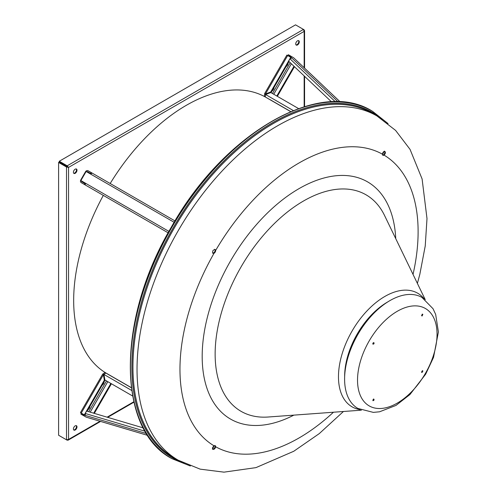 <?xml version="1.0" encoding="UTF-8"?>
<svg xmlns="http://www.w3.org/2000/svg" width="497" height="497" viewBox="0 0 497 497"><rect width="100%" height="100%" fill="white"/><g stroke="black" fill="none" stroke-linecap="round" stroke-linejoin="round"><path stroke-width="0.75" d="M272.052 90.926A2.709 1.566 120 0 0 273.996 87.553M286.142 66.517A2.709 1.566 120 0 0 288.092 63.144M277.394 103.867L280.817 105.842M265.541 94.598A1.081 0.882 120 0 1 265.578 94.542L264.808 94.095A2.168 1.771 120 0 0 265.261 96.859L265.584 94.542L270.822 92.56L298.56 108.576M269.946 99.562A2.168 1.771 -60 0 0 269.958 99.574L290.776 111.589L269.958 99.574M289.012 61.553L271.263 92.287L270.722 91.97L265.491 93.958L264.553 93.74L286.868 55.092L291.273 57.633L291.087 57.956M287.664 55.552L265.491 93.958L266.032 94.268L265.578 94.542L271.263 92.287M270.722 91.97L290.733 57.323M277.034 96.145L277.587 95.933L276.494 95.834M296.945 60.907L297.51 61.429M294.46 66.716L277.587 95.933M293.994 66.275L277.046 95.623M287.688 55.558L288.372 54.72L338.047 101.817M340.197 101.916L293.609 57.745L288.372 54.72M331.518 101.854L288.627 61.187L290.012 58.801L291.776 57.956M174.161 222.314L90.628 174.087L92.1 173.062L88.112 170.763A2.168 1.771 -60 0 0 85.496 171.751L80.8 179.889A2.168 1.771 -60 0 0 81.247 182.654L103.413 195.451M168.129 232.813L85.235 184.952L85.385 183.163L168.918 231.391M81.396 180.858A1.081 0.882 -60 0 0 81.788 181.716L85.167 183.66M104.32 195.973L81.247 182.654M84.31 184.424L84.857 183.486M87.571 171.701L90.945 173.652L87.571 171.701A1.081 0.882 -60 0 0 86.633 171.788M91.181 172.534L90.634 173.472M90.628 174.087L86.124 171.49L80.881 180.566L85.385 183.163M174.994 220.923L92.1 173.062M102.127 385.237A2.709 1.566 120 0 0 104.078 381.864M88.037 409.646A2.709 1.566 120 0 0 89.982 406.273M111.198 383.634L132.618 396.003L104.873 379.981L103.979 374.458L103.202 374.011A2.168 1.771 120 0 1 105.818 373.017L103.979 374.458A1.081 0.882 120 0 1 104.003 374.396M93.697 413.193L110.645 383.846L111.185 384.156L111.092 383.572M111.185 384.156L94.312 413.38M91.262 418.667L90.529 418.431M81.291 413.1L80.881 414.1L86.124 417.126L90.634 418.499M110.645 383.846L110.545 383.262M80.452 412.616L81.247 413.075L103.419 374.67L103.202 374.011L102.767 373.968L80.452 412.616L80.8 412.814M103.786 374.763L104.861 380.509L87.118 411.243M131.705 390.468L103.979 374.458L103.96 374.98L103.419 374.67L104.32 380.193L104.861 380.509M81.788 413.386L81.39 413.162M81.247 413.075L84.31 414.846L104.32 380.193M84.31 414.846L84.857 415.157L85.043 414.833M131.338 387.753L105.818 373.017L131.338 387.753M146.509 433.577L80.881 414.1M90.876 418.536L147.665 435.391L90.746 418.511M85.385 415.436L85.235 413.485L86.608 411.094L143.273 427.905M214.3 445.691L212.511 448.791M384.224 151.368L382.435 154.468M388.064 123.585L372.551 111.328A200.552 115.789 120 0 0 171.993 227.117A200.552 115.789 120 0 0 171.993 458.7L171.869 458.625C116.615 429.731 116.633 319.267 171.117 227.508C223.178 133.718 319.509 77.644 372.421 111.253L372.421 111.253A200.552 115.789 120 0 0 171.869 227.042A200.552 115.789 120 0 0 171.869 458.625L171.993 458.7A200.552 115.789 120 0 0 171.999 458.7L190.37 466.006M214.667 249.252L215.139 250.171A2.168 1.249 -60 0 1 213.53 252.954L212.499 253.004M333.45 412.224A168.396 97.219 -60 0 1 215.648 446.76C215.17 448.667 214.25 449.53 212.884 449.344C212.169 448.325 212.554 447.157 214.039 445.828A168.396 97.219 -60 0 1 214.039 253.253L213.008 253.302C212.182 251.153 212.902 249.904 215.176 249.544L215.648 250.463A168.396 97.219 -60 0 1 382.429 154.176C382.833 152.225 383.653 151.305 384.889 151.417C385.734 152.504 385.448 153.735 384.038 155.107A168.396 97.219 -60 0 1 413.032 274.394M214.039 253.253A2.168 1.249 120 0 0 215.648 250.463M384.374 151.119C385.218 152.2 384.939 153.43 383.522 154.809A2.168 1.249 -60 0 1 382.647 155.058M382.429 154.176A2.168 1.249 120 0 0 382.876 155.263L382.876 155.263A2.168 1.249 120 0 0 384.038 155.107M214.915 445.579A2.168 1.249 -60 0 1 215.139 446.461C214.667 448.362 213.741 449.22 212.368 449.046M215.648 446.76A2.168 1.249 120 0 0 215.201 445.672L215.201 445.672A2.168 1.249 120 0 0 214.039 445.828M417.387 283.402L419.828 274.319L425.233 245.99L426.998 218.574L422.102 178.957L410.05 149.386L395.587 130.4L376.95 115.956L372.862 113.596A198.744 114.745 120 0 0 174.112 228.34A198.744 114.745 120 0 0 174.112 457.836L178.199 460.197A198.744 114.745 -60 0 1 178.199 230.701A198.744 114.745 -60 0 1 376.95 115.956L372.862 113.596M361.425 410.174L268.169 417.014A125.002 72.171 -60 0 1 241.026 411.311A125.002 72.171 -60 0 1 241.026 266.976A125.002 72.171 -60 0 1 366.028 194.805A125.002 72.171 -60 0 1 384.535 215.462L425.239 299.641M422.4 370.644L421.493 372.21M422.91 370.942L422.009 372.508L422.91 370.942M422.32 314.061L421.574 315.719M422.835 314.359L422.09 316.011L422.835 314.359M373.632 342.619L373.514 343.464L372.843 343.992M372.967 343.147L373.949 342.675L374.03 343.762L373.042 344.235L372.967 343.147M374.03 399.259L373.949 400.253L372.967 400.731L373.042 399.731L374.03 399.259M373.514 398.961L373.433 399.955M421.959 297.436L421.959 297.436A64.088 37.002 120 0 0 357.871 334.438A64.088 37.002 120 0 0 357.871 408.435A64.088 37.002 120 0 0 357.877 408.435L373.328 412.386L379.578 411.789L396.01 405.409L409.95 394.525L425.674 374.173L433.539 357.343L438.404 331.971L435.664 314.408L433.03 308.712L421.959 297.436M425.401 308.494A56.229 32.467 120 0 0 369.172 340.961A56.229 32.467 120 0 0 369.172 405.887A56.229 32.467 120 0 0 425.401 373.421A56.229 32.467 120 0 0 425.401 308.494M421.903 315.266A0.634 0.367 120 0 0 422.257 314.545M372.806 343.62A0.634 0.367 120 0 0 373.29 342.775M372.837 400.141A0.634 0.367 120 0 0 373.284 399.47M421.984 371.725A0.634 0.367 120 0 0 422.22 371.309M297.504 44.954A2.528 1.46 120 0 0 299.157 42.73A2.528 1.46 120 0 0 298.772 40.698A2.528 1.46 120 0 0 297.504 40.829A2.528 1.46 120 0 0 295.852 43.053A2.528 1.46 120 0 0 296.243 45.084A2.528 1.46 120 0 0 297.504 44.954M296.013 44.892A2.528 1.46 120 0 0 296.995 44.662A2.528 1.46 120 0 0 298.567 42.667A2.528 1.46 120 0 0 298.486 40.599M75.202 173.304A2.528 1.46 120 0 0 76.855 171.074A2.528 1.46 120 0 0 76.47 169.042A2.528 1.46 120 0 0 75.202 169.173A2.528 1.46 120 0 0 73.55 171.397A2.528 1.46 120 0 0 73.941 173.428A2.528 1.46 120 0 0 75.202 173.304M73.711 173.236A2.528 1.46 120 0 0 74.693 173.006A2.528 1.46 120 0 0 76.265 171.011A2.528 1.46 120 0 0 76.19 168.943M75.202 429.992A2.528 1.46 120 0 0 76.855 427.762A2.528 1.46 120 0 0 76.47 425.736A2.528 1.46 120 0 0 75.202 425.861A2.528 1.46 120 0 0 73.55 428.091A2.528 1.46 120 0 0 73.941 430.116A2.528 1.46 120 0 0 75.202 429.992M73.711 429.924A2.528 1.46 120 0 0 74.693 429.7A2.528 1.46 120 0 0 76.265 427.706A2.528 1.46 120 0 0 76.19 425.637M304.152 67.716L304.152 31.386L68.561 167.402L66.517 167.017L67.027 166.725L68.561 167.402L67.207 165.818L67.207 166.408L59.286 161.836L59.286 161.245L67.207 165.818L303.456 29.422L304.152 31.386L304.574 30.603L303.878 29.982M68.052 167.104L67.207 166.408M304.152 29.82L295.535 24.85L59.286 161.245M67.207 439.907L68.095 440.193L68.561 439.435L66.517 439.814L58.596 435.242L58.596 162.444L59.106 162.152L67.027 166.725M66.517 439.814L66.517 167.017L58.596 162.444M67.207 440.218L59.286 435.645M103.314 195.396A159.357 92.007 120 0 0 73.668 300.468A159.357 92.007 120 0 0 106.675 373.421L131.326 387.648M290.683 111.632L266.032 97.4A159.357 92.007 120 0 0 110.185 183.505M265.758 94.225L265.578 94.542L293.311 110.551M290.223 62.703L272.443 93.498M273.754 94.25L291.348 63.771M290.012 58.801L335.338 101.773M88.721 411.715L106.495 380.919M90.205 412.156L107.806 381.677M145.118 431.253L85.235 413.485M183.2 462.869A199.471 115.167 -60 0 1 173.242 458.166A199.471 115.167 -60 0 1 173.242 227.837A199.471 115.167 -60 0 1 372.713 112.676A199.471 115.167 -60 0 1 381.764 118.951M382.504 119.448A199.558 115.217 120 0 0 372.756 112.595A199.558 115.217 120 0 0 173.198 227.812A199.558 115.217 120 0 0 173.198 458.246A199.558 115.217 120 0 0 184.008 463.26M293.864 415.125A136.967 79.079 -60 0 1 230.552 419.083A136.967 79.079 -60 0 1 230.552 260.925A136.967 79.079 -60 0 1 367.525 181.846A136.967 79.079 -60 0 1 395.749 238.659M360.114 409.603A65.598 37.871 -60 0 1 352.056 406.819A65.598 37.871 -60 0 1 352.056 331.077A65.598 37.871 -60 0 1 417.654 293.199A65.598 37.871 -60 0 1 424.09 298.79M344.651 376.664A60.622 35.001 -60 0 1 387.828 301.872M343.439 411.491L319.291 433.595L293.764 451.264L255.949 467.627L223.967 472.15L200.154 469.149L178.199 460.197L174.112 457.836M304.152 106.731L304.152 75.904M68.561 167.402L68.561 439.435L100.027 421.27M107.116 417.176L133.811 401.762M297.125 61.056L340.221 101.916M133.91 402.191L107.675 417.343M100.587 421.431L68.095 440.193M304.574 30.603L304.574 68.12M304.574 76.302L304.574 106.6"/></g></svg>
